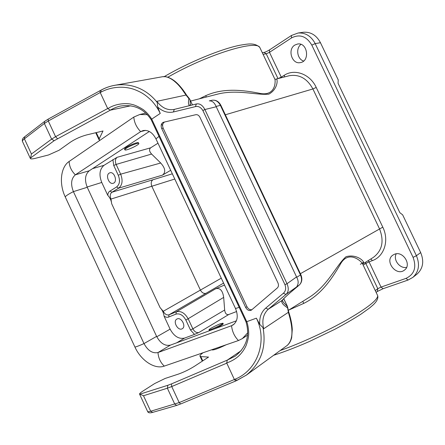 <?xml version="1.0" encoding="UTF-8"?>
<svg xmlns="http://www.w3.org/2000/svg" width="445" height="445" viewBox="0 0 445 445"><rect width="100%" height="100%" fill="white"/><g stroke="black" fill="none" stroke-linecap="round" stroke-linejoin="round"><path stroke-width="0.67" d="M30.26 158.209L54.173 140.692L51.626 139.129L31.439 154.009L30.432 158.615C31.055 159.088 32.696 158.987 35.355 158.325L48.538 154.966L59.107 150.238L70.494 142.116C75.305 138.957 80.651 136.565 86.536 134.946L103.001 130.98L99.191 138.862L99.591 140.553M101.132 92.054L100.214 92.532L107.69 108.524L110.321 110.171L130.735 105.799M251.597 309.948L251.303 310.165C249.144 311.072 247.275 310.182 245.696 307.495L161.702 128.533C160.617 125.39 161.212 123.298 163.476 122.269L195.739 114.71C197.485 114.454 198.887 115.322 199.95 117.313L277.93 282.836C278.809 284.967 278.603 286.675 277.324 287.954L251.597 309.948M251.915 309.675C249.901 310.015 248.254 309.03 246.975 306.716L163.159 128.16C162.108 125.24 162.597 123.193 164.622 122.002M296.793 286.647C298.617 283.888 298.595 280.762 296.72 277.268L300.481 274.971C302.216 279.21 301.777 282.603 299.157 285.162L294.907 288.71C288.204 294.317 283.893 298.256 281.969 300.514L268.274 309.236L286.002 294.395L283.337 293.283C285.707 291.208 286.241 288.332 284.945 284.655L287.014 283.721C288.961 288.421 288.621 291.976 286.002 294.395L299.235 285.106C302.044 282.358 302.583 278.887 300.848 274.693L220.881 105.337C218.807 101.449 215.875 99.747 212.093 100.236L209.306 100.887C212.159 100.726 214.418 102.567 216.081 106.422L296.72 277.268M288.61 311.678L288.354 312.312C293.494 329.005 293.116 340.03 287.22 345.387M263.028 327.704L263.685 328.76L288.354 312.312L287.398 306.51L283.332 302.355L282.252 300.258M287.642 307.078L287.337 307.69C282.892 304.786 281.107 302.394 281.969 300.514L282.442 300.041M235.344 356.083L227.289 360.105L241.184 350.671M186.711 95.336L186.027 95.058L181.304 88.349C178.25 84.728 177.594 83.933 173.9 80.812C169.628 77.597 165.907 76.223 162.731 76.69L165.863 76.724C169.183 77.452 172.41 79.132 175.536 81.769C179.38 85.078 183.079 89.562 186.633 95.213L189.425 98.718L188.864 98.629L189.809 99.352L192.385 104.948M101.043 90.213C105.248 87.804 109.976 86.135 115.233 85.223L115.288 85.212C123.371 84.033 131.142 84.978 138.595 88.049C145.743 91.069 151.962 95.881 157.252 102.467L156.868 101.332L186.027 95.058L188.864 98.629C188.174 102.561 188.391 104.903 189.526 105.649M190.438 105.426L189.976 99.491M196.367 103.974L173.9 109.481C167.448 110.521 161.769 107.801 156.868 101.332M107.69 108.524L55.581 136.682L48.282 120.984L100.214 92.532L99.975 90.713M296.554 276.923L287.014 283.721L204.884 109.514C202.525 105.142 199.699 103.296 196.39 103.969L195.399 106.622L173.4 111.973C167.865 113.147 162.625 111.5 157.691 107.034L160.233 113.436L151.728 119.115L246.747 321.674L256.376 318.175C267.734 340.692 257.794 369.973 235.361 379.079L234.382 379.513L226.689 362.936C230.171 361.841 235.806 359.048 239.516 355.205C242.052 352.574 244.071 349.726 245.579 346.649C246.352 345.448 248.432 338.751 248.577 335.613C249.011 332.988 248.26 325.312 246.758 321.668L245.99 321.807L151.194 119.722C143.969 108.786 133.856 104.208 120.862 105.999L120.845 106.005C118.231 106.277 111.895 108.953 110.404 110.143M283.665 298.728L287.42 306.344M143.496 395.733L150.683 411.241C148.574 411.848 147.518 411.853 147.512 411.269L139.635 394.259L167.843 385.281L167.359 388.207L143.496 395.733L139.513 394.009C139.658 393.419 140.881 392.384 143.184 390.899L154.66 383.562L165.173 378.445L178.445 374.084C183.88 372.137 189.197 369.55 194.393 366.324L208.566 357.074L200.784 356.584L199.888 355.961C199.994 355.294 201.04 354.226 203.026 352.752M226.689 362.936L227.289 360.105M236.785 380.508L246.452 375.04C261.043 363.103 266.566 347.317 263.023 327.681L259.719 324.305C259.34 317.402 261.315 312.023 265.637 308.174L268.274 309.236C263.262 313.925 261.732 320.433 263.685 328.76M216.242 106.767L204.884 109.514L202.87 110.532C200.89 107.256 198.403 105.954 195.399 106.622M157.691 107.034L157.252 102.472M160.233 113.436C158.12 108.969 155.299 104.781 151.778 100.865C145.354 94.707 142.25 92.727 134.852 89.662C124.823 85.913 111.884 86.336 101.154 92.043L100.87 90.229C105.387 87.726 110.176 86.057 115.244 85.218L115.288 85.212M107.829 108.702C114.248 104.091 125.54 102.495 132.093 104.464C135.63 105.026 143.346 109.314 144.43 110.616C146.811 112.485 149.242 115.316 151.734 119.11L151.222 119.711M176.698 405.406L152.663 412.387L150.683 411.241L179.19 402.586L234.382 379.513L235.728 380.992L246.43 375.091M235.361 379.079L236.69 380.586M256.376 318.175L259.719 324.305M124.845 149.743L124.6 149.214C124.327 148.936 124.889 148.33 126.291 147.401C129.907 144.97 137.872 141.905 138.434 142.717L138.512 142.878M92.566 168.627L104.024 165.317L117.102 157.302L150.666 147.807C148.925 149.331 149.231 151.411 151.589 154.048L116.112 164.428L120.662 174.173C123.054 180.481 122.381 185.148 118.643 188.174L111.906 192.251C110.076 193.731 109.765 196.006 110.966 199.076L111.701 203.793L160.061 307.595L163.254 311.294C164.834 314.198 166.758 315.372 169.028 314.799L176.32 311.834C180.948 310.66 184.925 313.035 188.252 318.965L192.857 328.833L224.658 310.031L223.679 297.388L185.877 320.105C183.123 315.155 179.813 313.163 175.953 314.126L168.06 317.263L166.107 317.196L164.094 316.245C163.621 312.791 162.28 309.909 160.061 307.595M157.981 143.184L150.666 147.807M223.212 323.81L223.257 323.91C222.328 324.967 219.268 326.68 214.067 329.039M210.007 330.535L209.328 330.474L209.044 329.873M236.623 311.528L228.769 314.504L198.921 332.504L194.504 334.406L190.482 329.973L185.877 320.105M156.785 336.759L170.107 329.155C174.045 336.342 178.873 339.318 184.586 338.083L194.504 334.406M224.514 285.078L215.697 288.744C220.025 287.637 222.684 290.518 223.679 297.388M363.187 265.153L362.241 263.145C359.549 259.73 347.662 250.173 339.991 264.892C332.393 277.724 321.746 294.618 303.701 303.412L288.883 310.009M199.343 98.818L205.707 95.692C223.835 87.476 243.654 90.302 258.551 93.1C274.999 97.116 275.572 82.853 275.004 79.466L274.254 77.886M394.504 254.245C402.92 250.518 412.026 264.864 404.505 270.065C396.378 276.879 384.041 260.904 392.879 255.113L394.504 254.245M294.846 45.056L297.633 44.011C307.54 42.13 310.26 61.332 300.325 62.606C291.937 64.592 287.192 49.462 294.846 45.056M300.987 44.378C295.513 48.327 297.277 59.268 303.629 61.026M302.856 32.335L303.512 32.246C310.827 31.773 316.478 35.261 320.461 42.714L338.233 79.928L338.078 83.321L399.832 212.666L402.653 214.846L420.67 252.582C424.269 261.321 423.067 268.485 417.071 274.07L416.654 274.393M396.228 253.822C392.891 259.73 399.771 268.808 406.58 267.423M275.995 79.132L274.999 79.455L259.769 47.387C255.842 39.666 206.708 54.852 167.837 77.202M373.121 257.544L373.333 257.41C382.277 250.613 384.324 241.051 379.474 228.741L312.902 88.961C307.122 78.448 299.212 74.042 289.161 75.739L276.2 79.071C277.83 78.387 278.336 88.905 268.891 94.129C256.887 95.475 236.885 89.011 217.121 94.245L215.641 94.629M289.161 75.739L288.738 75.85M373.333 257.41L363.304 263.663C365.862 262.339 357.218 253.522 346.038 256.704C336.442 264.975 327.77 285.924 308.791 297.616L307.996 298.106M307.74 298.267L308.791 297.616M205.707 95.692L206.369 97.016M302.806 301.337L303.701 303.412M365.54 262.266L365.812 263.446L363.181 265.103M170.107 329.155L164.094 316.245M111.701 203.793C111.317 200.523 109.982 197.669 107.707 195.221L101.76 182.456L87.125 187.022M104.024 165.317C99.574 169.161 98.818 174.874 101.76 182.456M170.691 170.296L162.47 175.13L118.643 188.174L116.629 186.928C119.738 184.402 120.289 180.509 118.281 175.258L113.731 165.507L112.891 159.56M109.197 173.111C105.27 175.274 109.036 184.842 113.197 183.273C117.914 182.122 114.46 171.191 109.882 172.799L109.197 173.111M107.707 195.221L108.241 193.008L109.17 191.606L116.629 186.928M177.193 318.915L176.865 319.071C172.432 321.296 178.111 331.464 182.261 328.722C186.433 326.602 181.421 316.912 177.193 318.915M118.281 175.258L120.662 174.173L160.706 163.009L151.589 154.048M160.706 163.009C165.379 168.266 165.968 172.31 162.47 175.13M224.658 310.031C225.153 313.491 226.522 314.988 228.769 314.504M223.585 283.098L206.013 293.288C203.821 293.856 201.947 292.782 200.395 290.073L151.834 186.277C150.755 183.362 151.111 181.198 152.891 179.78L172.337 173.811M147.378 114.66L139.758 114.504L133.806 117.068L69.136 161.463C60.592 167.036 58.918 183.752 65.22 196.857L134.93 347.05C136.22 346.872 139.24 345.715 143.996 343.573L156.607 336.387L87.248 187.295C84.4 179.964 85.078 174.457 89.289 170.769L149.331 131.492M247.587 335.152L242.392 338.573L238.481 340.531C234.537 336.626 232.223 331.686 231.539 325.707L233.08 324.945C237.624 321.329 238.431 315.855 235.505 308.519L155.95 138.862C152.602 132.554 148.33 129.784 143.134 130.552L140.631 131.637L75.344 174.818C71.144 178.551 70.499 184.152 73.408 191.623L143.996 343.573C147.862 350.677 152.524 353.669 157.981 352.546L170.463 345.103C165.028 346.255 160.406 343.351 156.607 336.387M162.586 125.618L161.463 124.161M242.392 338.573L247.737 332.788M238.481 340.531L164.283 366.107C154.71 369.673 140.943 360.495 134.93 347.05M234.304 323.977L231.539 325.707L157.981 352.546C158.403 358.08 160.506 362.603 164.283 366.107M236.412 320.806L170.463 345.103M126.619 148.096C130.235 145.665 138.2 142.6 138.757 143.407C140.375 144.347 125.941 151.128 124.923 149.904C124.65 149.626 125.217 149.019 126.619 148.096M226.177 344.769C218.306 348.563 213.572 350.271 211.981 349.887M220.525 323.704L222.928 323.209C223.04 324.221 208.366 331.13 209 329.773C208.944 329.128 216.431 325.184 220.525 323.704M54.173 140.692L110.31 110.176M246.975 306.716L245.696 307.495M161.702 128.533L163.159 128.16M299.357 284.989L294.979 288.66C289.022 293.594 284.767 297.471 282.213 300.308L283.332 302.355L282.314 300.197M220.904 105.393L220.392 105.365L300.481 274.971L300.837 274.66M99.191 138.862L96.27 132.604M30.26 158.242L22.595 141.705C22.066 141.143 22.667 140.181 24.403 138.818L44.355 123.482L44.656 121.368L48.166 119.132L99.925 90.741M31.439 154.009L24.403 138.818L24.725 136.749L44.561 121.446M57.472 138.662L55.581 136.682L51.626 139.129L44.355 123.482L48.282 120.984L48.166 119.132M216.081 106.422L220.392 105.365C218.328 101.493 215.564 99.78 212.104 100.236L209.306 100.887M200.784 356.584L202.775 360.851M167.843 385.281L171.481 383.901L171.737 386.549L167.359 388.207L174.785 404.188L176.787 405.378L180.776 403.888M171.481 383.901L227.211 360.15M226.744 363.165L171.737 386.549L179.19 402.586L180.642 403.982L235.722 380.998M196.256 103.997L174.279 109.398L173.4 111.973M265.637 308.174L283.337 293.283M284.945 284.655L202.87 110.532M184.586 338.083L176.676 342.817M206.013 293.288L169.028 314.799L168.649 317.079M175.953 314.126L176.32 311.834L215.697 288.744M280.127 350.571C300.636 343.256 327.158 331.086 346.9 319.899C367.197 308.14 377.477 300.097 377.738 295.78L377.193 294.64M260.492 48.911L259.769 47.387C254.412 42.336 247.609 44.022 240.066 45.212C221.137 48.889 188.886 62.194 164.294 76.59M360.355 264.308L363.71 262.211M300.386 273.703L382.789 227.156C389.431 240.467 384.202 256.537 372.382 260.614L369.055 261.877L381.042 287.092L406.001 278.381C414.384 274.354 416.737 267.345 413.071 257.349L311.817 45.117C306.455 36.167 299.669 33.781 291.458 37.947L269.481 52.338L281.262 77.13L284.272 75.266C294.662 68.408 310.132 74.042 316.223 87.442L382.789 227.156M316.223 87.442L312.902 88.961L225.337 114.782M320.461 42.714L315.188 43.604L416.42 255.719L420.67 252.582M275.783 79.16L277.997 78.598L266.216 53.795L263.073 54.34M375.263 290.574L377.794 288.677L365.812 263.446L369.055 261.877L368.165 260.631M413.071 257.349L416.42 255.719C420.052 264.553 418.856 271.778 412.827 277.402L417.071 274.07M303.512 32.246L298.111 33.013C305.47 32.541 311.161 36.067 315.188 43.604L311.817 45.117M298.111 33.013L291.447 35.472L291.458 37.947M262.294 52.705L263.996 52.421L266.216 53.795L269.481 52.338L269.52 49.89L291.447 35.472M376.125 292.393L377.338 291.481L377.794 288.677L381.042 287.092L383.095 288.705L408.054 280.05L406.001 278.381M281.49 77.708L281.262 77.13L278.003 78.609M284.272 75.266L284.661 76.896M370.846 258.962L372.382 260.614M109.904 191.022L111.906 192.251L152.891 179.78M163.254 311.294L221.276 278.175M174.785 179.035L110.966 199.076M190.482 329.973L192.857 328.833C194.504 331.809 196.523 333.032 198.921 332.504M117.102 157.302C115.233 158.91 114.899 161.285 116.112 164.428L113.731 165.507M65.22 196.857C66.055 195.717 68.786 193.97 73.408 191.623L87.248 187.295M69.136 161.463C69.32 166.441 71.389 170.897 75.344 174.818L89.289 170.769M133.806 117.068C134.195 122.381 136.47 127.237 140.631 131.637L145.61 130.368M159.015 136.393L155.95 138.862M239.21 307.361L235.505 308.519M283.738 298.662L287.442 306.399L288.649 311.795C290.785 318.208 291.998 324.071 292.282 329.389L291.67 337.727C290.813 341.059 289.339 343.618 287.236 345.403M95.736 132.732L98.985 139.686M24.625 136.821C22.778 138.084 22.033 139.569 22.4 141.287M192.474 104.925L189.425 98.718M190.571 105.393L190.126 104.453L190.143 105.498M115.233 85.223L162.731 76.69M200.1 356.412L202.314 361.151M152.574 412.415C149.837 413.177 148.196 412.899 147.657 411.569M246.469 375.063L287.225 345.409M100.87 90.224L99.958 90.719M246.002 321.846C250.068 335.736 246.497 347.161 235.288 356.122M363.304 263.663L362.236 263.14L377.738 295.78C378.645 299.496 374.785 303.362 373.149 304.914L369.617 307.962L360.717 314.337C353.219 319.115 344.53 324.127 334.651 329.378L309.236 341.571C296.109 347.295 284.249 351.861 273.658 355.277M190.683 101.043L216.932 94.301M308.613 297.722L288.232 310.415M216.042 94.529L217.127 94.251M263.996 52.421C265.376 52.115 267.217 51.27 269.52 49.89M408.054 280.05L412.827 277.402M383.095 288.705L377.338 291.481M145.821 113.113L139.758 114.504M138.757 143.407L138.434 142.717M222.928 323.209L223.257 323.91"/></g></svg>
